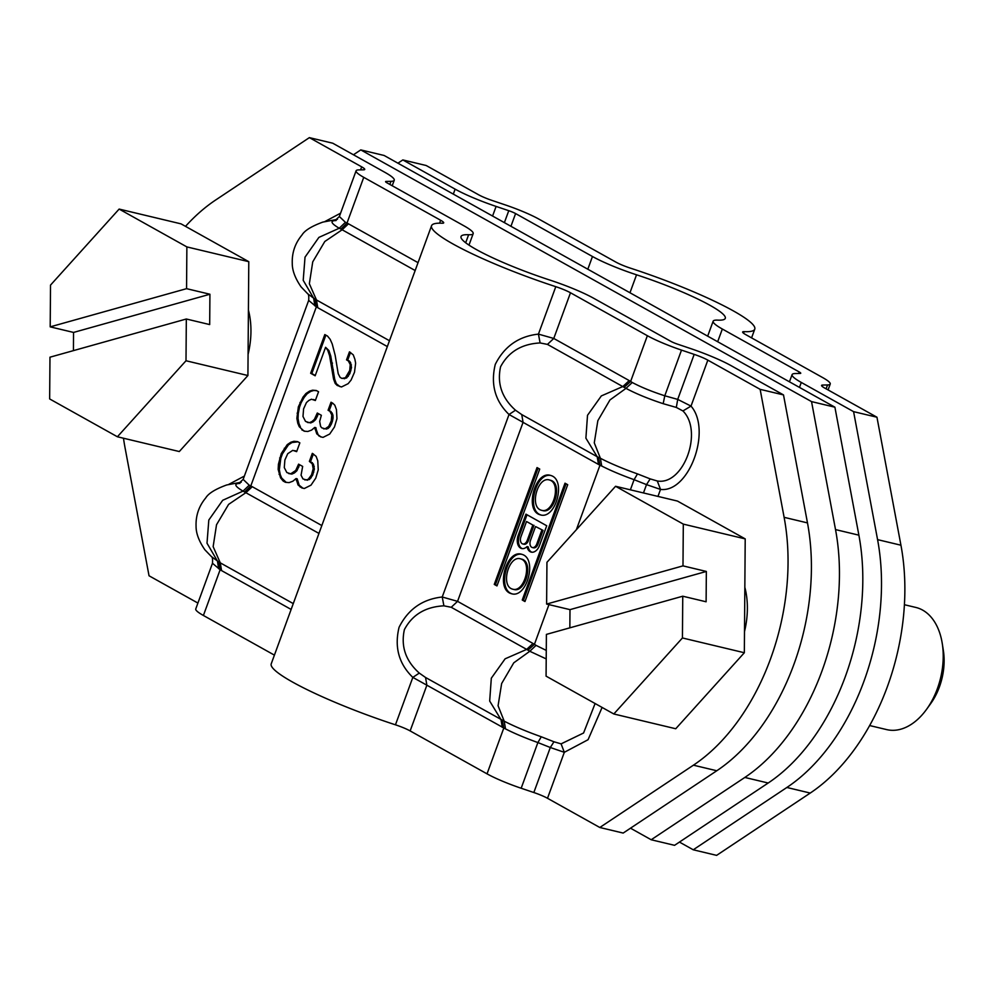 <?xml version="1.0" encoding="UTF-8"?>
<svg xmlns="http://www.w3.org/2000/svg" width="993" height="993" viewBox="0 0 993 993"><rect width="100%" height="100%" fill="white"/><g stroke="black" fill="none" stroke-linecap="round" stroke-linejoin="round"><path stroke-width="1.49" d="M360.571 169.877L361.675 166.849A15.702 2.147 20.1 0 1 364.741 169.455A15.702 2.147 20.1 0 1 363.661 169.815L358.808 169.902A39.248 5.362 20.1 0 0 356.09 170.808A39.248 5.362 20.1 0 0 363.748 177.337L440.631 220.26A15.702 2.147 -159.9 0 1 443.685 222.866A15.702 2.147 -159.9 0 1 442.17 223.226A109.9 15.032 -159.9 0 0 431.558 225.721A109.9 15.032 -159.9 0 0 555.795 286.679A15.702 2.147 -159.9 0 1 570.491 292.774L553.771 338.452L538.442 334.12C518.706 336.279 504.32 346.383 495.271 364.406C490.468 384.254 495.048 400.949 509.024 414.503L523.063 422.36L457.562 601.348L442.233 597.004C422.509 599.164 408.111 609.268 399.074 627.291C394.258 647.138 398.838 663.833 412.827 677.387L505.499 728.899C514.287 733.393 525.086 737.948 537.883 742.565L521.176 788.243L533.837 792.526A15.702 2.147 -159.9 0 1 547.503 798.285L599.809 827.492L693.424 765.181A188.397 121.345 -76.6 0 0 770.494 658.967A188.397 121.345 -76.6 0 0 784.122 517.328L760.141 389.343L707.835 360.136L691.016 406.1L677.71 399.397L676.32 407.44L663.175 403.679C648.566 398.888 636.165 393.787 626 388.375L609.963 399.943L597.848 420.66L594.273 442.841L600.405 458.294L597.19 456.718L585.895 438.161L587.508 415.31L601.336 395.922L622.884 386.513L629.202 380.58L632.256 382.491C640.994 387.158 651.842 391.59 664.789 395.785L677.71 399.397L694.181 354.377A15.702 2.147 -159.9 0 1 707.835 360.136M694.181 354.377L681.508 350.107A39.248 5.362 -159.9 0 1 647.362 335.708L570.491 292.774M418.041 262.661L348.481 223.822L342.163 229.755L324.798 241.498L312.733 261.867L309.357 283.737L316.469 299.96L313.639 298.161L303.213 280.311L305.025 257.15L318.89 237.401L339.221 228.241L345.427 222.32L347.016 223.053L363.748 177.337M345.427 222.32L339.37 216.511L356.09 170.808M321.831 525.545L252.272 486.707L245.954 492.64L228.601 504.394L216.524 524.751L213.147 546.622L220.272 562.845L219.006 562.1L220.136 569.746L212.477 563.267L195.758 608.957A39.248 5.362 20.1 0 0 203.404 615.474L274.416 655.132M239.164 483.405L239.015 483.43C233.727 483.852 235.056 486.421 243.024 491.125L318.952 533.415M599.809 827.492L623.17 833.065L716.785 770.754A188.397 121.345 -76.6 0 0 793.854 664.54A188.397 121.345 -76.6 0 0 807.483 522.901L783.502 394.916L731.196 365.709A47.093 6.442 20.1 0 0 690.222 348.431L677.561 344.161A7.845 1.067 -159.9 0 1 670.722 341.282L593.851 298.359A47.093 6.442 20.1 0 0 549.787 280.051A78.497 10.737 20.1 0 1 461.037 236.508A78.497 10.737 20.1 0 1 468.622 234.733A47.093 6.442 20.1 0 0 473.177 233.665A47.093 6.442 20.1 0 0 463.992 225.833L387.109 182.911A7.845 1.067 20.1 0 1 385.582 181.607A7.845 1.067 20.1 0 1 386.116 181.421L390.969 181.334A47.093 6.442 20.1 0 0 394.233 180.242A47.093 6.442 20.1 0 0 385.048 172.422L332.742 143.215L309.369 137.63L215.754 199.941A188.397 121.345 -76.6 0 0 185.505 226.354M241.225 482.213L226.652 484.981C215.431 489.077 208.456 493.397 205.75 497.915C198.935 506.107 195.708 515.528 196.068 526.153C196.006 533.303 198.948 541.197 204.918 549.837L211.521 556.688L219.006 562.1M123.48 438.223A188.397 121.345 -76.6 0 0 125.056 447.793L149.037 575.779L197.905 603.061M521.176 788.243A39.248 5.362 -159.9 0 1 487.029 773.845L410.146 730.922A15.702 2.147 -159.9 0 0 395.462 724.816A109.9 15.032 -159.9 0 1 271.213 663.87L431.558 225.721M783.502 394.916L760.141 389.343M361.675 166.849L309.369 137.63M744.837 587.31A66.717 42.972 103.4 0 1 744.502 631.573M293.27 603.607L220.272 562.845L221.576 570.603L220.136 569.746L203.404 615.474M218.659 568.728L217.43 561.045L207.003 543.196L208.815 520.034L222.693 500.298L243.024 491.125L249.231 485.205L250.807 485.937L244.675 491.957M248.411 310.101A66.717 42.972 103.4 0 1 248.076 354.364M595.092 703.516L583.586 732.995L561.095 743.869L553.97 741.771L550.308 747.506L564.322 752.309L547.503 798.285M553.97 741.771L541.284 736.781C526.786 731.642 514.436 726.442 504.208 721.179L498.076 705.738L501.639 683.544L513.766 662.827L529.79 651.271L526.675 649.397L532.993 643.464L457.562 601.348L451.244 607.282L443.908 605.829C425.476 606.797 412.294 614.729 404.387 629.636C400.7 646.418 405.678 660.904 419.294 673.093L425.563 677.487L504.208 721.179L505.499 728.899M451.244 607.282L526.675 649.397L505.127 658.806L491.312 678.194L489.686 701.046L500.993 719.602L502.297 727.36M548.955 604.613L534.433 644.32L536.059 645.376L529.79 651.271L546.212 658.905M657.292 480.984L650.167 478.887L646.517 484.621L660.519 489.425L657.292 480.984C683.631 485.627 703.528 431.272 682.923 410.941L676.32 407.44M629.202 380.58L553.771 338.452L547.453 344.397L540.105 342.945C521.673 343.913 508.503 351.845 500.584 366.752C496.91 383.534 501.875 398.019 515.491 410.208L521.759 414.59L523.063 422.36L599.958 465.245L601.696 466.015L600.405 458.294C610.633 463.557 622.996 468.746 637.481 473.897L634.093 479.681C621.283 475.064 610.484 470.508 601.696 466.015M536.059 645.376L546.274 650.415M530.163 551.686A10.203 6.579 -76.6 0 0 531.267 552.12A10.203 6.579 -76.6 0 0 539.497 545.467L546.721 525.756L525.955 514.163L518.209 535.339A10.203 6.579 -76.6 0 0 520.605 548.111A10.203 6.579 -76.6 0 0 521.71 548.533A10.203 6.579 -76.6 0 0 527.035 546.597A10.203 6.579 -76.6 0 0 530.163 551.686M551.363 475.659L550.321 475.337C535.339 470.756 524.465 509.57 539.484 514.585L540.515 514.92C555.509 519.488 566.382 480.686 551.363 475.659M522.504 554.528L521.462 554.206C506.48 549.625 495.606 588.439 510.625 593.454L511.656 593.777C526.65 598.357 537.511 559.556 522.504 554.528M494.266 584.418L496.972 585.92L539.733 469.081L537.027 467.579L494.266 584.418L495.433 584.691L538.082 468.162M524.962 601.547L567.711 484.708L565.005 483.194L522.244 600.033L524.962 601.547M632.256 382.491L626 388.375L547.453 344.397M650.167 478.887L637.481 473.897M315.215 299.216L316.345 306.862L308.674 300.382C308.997 296.262 308.624 294.027 307.582 293.68M249.231 485.205L243.161 479.396L308.674 300.382M354.501 372.251L351.112 380.034L348.158 383.658L341.505 386.972L337.173 385.433L335.187 383.447L333.549 379.016L329.577 355.693L327.752 350.281L325.58 347.302L315.166 375.788L310.648 373.269L324.81 334.567L327.516 336.068L330.148 339.296L332.233 343.988L335.162 355.295L338.203 373.703L340.115 377.402L341.915 378.407L345.427 377.737L349.722 370.463L350.244 364.592L348.332 360.893L346.532 359.876L349.462 351.845L353.26 354.849L354.898 359.28L355.631 363.202L354.501 372.251M303.585 408.893L302.989 416.477L305.534 421.417L309.406 422.695L312.013 421.516L314.433 419.356L317.288 413.026L321.36 415.297L319.672 421.392L320.59 426.307L321.67 427.797L325.096 428.827L328.695 426.431L331.277 420.846L331.799 414.975L329.899 411.276L328.087 410.27L331.029 402.227L332.829 403.245L334.827 405.231L336.466 409.662L336.95 418.736L334.455 427.015L329.713 434.04L323.06 437.367L320.54 436.833L316.742 433.829L314.744 427.437L311.603 430.081L307.818 431.483L304.131 431.185L299.241 426.705L297.788 423.254L296.87 418.338L298.359 406.857L303.002 397.138L305.956 393.513L309.555 391.118L312.609 390.187L316.295 390.497L318.554 391.751L315.352 400.514L311.479 399.223L308.873 400.415L306.44 402.575L303.585 408.893M312.274 463.88L309.382 461.385L312.323 453.354L316.122 456.346L317.76 460.777L318.244 469.85L315.749 478.129L311.008 485.155L304.354 488.482L301.835 487.948L298.037 484.956L296.038 478.552L292.898 481.195L289.112 482.61L285.425 482.3L283.166 481.046L280.535 477.819L278.164 469.453L278.412 464.314L281.255 453.59L287.25 444.628L290.85 442.233L293.903 441.302L297.59 441.612L299.849 442.866L296.646 451.629L292.774 450.35L287.734 453.689L284.879 460.007L284.283 467.591L286.828 472.531L290.701 473.822L295.728 470.471L298.583 464.153L302.654 466.412L301.065 475.2L302.964 478.911L306.39 479.942L308.289 479.234L311.504 474.877L313.192 468.783L312.274 463.88L313.44 464.153L314.359 469.068L312.671 475.163L309.456 479.52L304.777 479.917M312.311 551.574L297.093 593.144M335.373 220.52L335.212 220.545C329.924 220.967 331.265 223.524 339.221 228.241L340.884 229.073L347.016 223.053L348.481 223.822M415.161 270.53L340.884 229.073M337.434 219.329L322.862 222.097C311.628 226.193 304.665 230.513 301.959 235.031C295.144 243.223 291.905 252.632 292.265 263.269C292.203 270.419 295.157 278.313 301.127 286.952L307.731 293.804L313.639 298.161L314.868 305.844M393.302 330.259L408.508 288.69M515.491 410.208L509.024 414.503L442.233 597.004L443.908 605.829M419.294 673.093L412.827 677.387L395.462 724.816M561.095 743.869L564.322 752.309L588.067 739.711L602.106 707.438M540.105 342.945L538.442 334.12L555.795 286.679M657.962 496.413L660.519 489.425C689.043 492.975 712.018 430.205 691.016 406.1L682.923 410.941M598.494 464.476L597.19 456.718L521.759 414.59M387.332 346.557L317.772 307.718L316.469 299.96L389.467 340.723M549.998 480.165L549.228 479.917C537.809 476.503 529.418 506.169 540.85 510.092L541.619 510.34C553.039 513.753 561.43 484.087 549.998 480.165M527.233 540.378L532.844 525.036L526.526 521.511L520.915 536.853A5.499 3.538 -76.6 0 0 522.206 543.73A5.499 3.538 -76.6 0 0 522.802 543.953A5.499 3.538 -76.6 0 0 527.233 540.378L528.4 540.651A5.499 3.538 -76.6 0 1 523.969 544.238L522.802 543.953M521.139 559.022L520.369 558.786C508.95 555.372 500.546 585.038 511.978 588.961L512.748 589.197C524.18 592.61 532.571 562.957 521.139 559.022M541.868 530.088L536.791 543.953L537.958 544.238L543.034 530.361L535.55 526.551L543.034 530.361M537.958 544.238A5.499 3.538 -76.6 0 1 533.526 547.813L532.36 547.54A5.499 3.538 -76.6 0 1 531.764 547.304A5.499 3.538 -76.6 0 1 530.473 540.428L535.55 526.551M532.36 547.54A5.499 3.538 -76.6 0 0 536.791 543.953M527.01 514.746L519.376 535.612A10.203 6.579 -76.6 0 0 521.772 548.384A10.203 6.579 -76.6 0 0 522.293 548.632M527.035 546.597L528.202 546.882A10.203 6.579 -76.6 0 0 531.329 551.959A10.203 6.579 -76.6 0 0 531.863 552.22M532.844 525.036L526.526 521.511M534.011 525.322L528.4 540.651M525.074 601.237L523.423 600.318L566.06 483.79M550.904 475.498C536.009 472.109 525.967 509.992 540.651 514.87L541.111 515.032M542.203 510.439L542.786 510.613C554.206 514.026 562.597 484.361 551.165 480.438L549.228 479.917M522.045 554.367C507.15 550.978 497.108 588.849 511.792 593.74L512.251 593.901M513.344 589.308L513.927 589.482C525.347 592.895 533.737 563.23 522.306 559.307L520.369 558.786M497.096 585.609L495.433 584.691M522.244 600.033L523.423 600.318M349.424 362.371L350.591 362.656L349.499 361.167L347.699 360.161L350.517 352.441M348.332 360.893L349.499 361.167M340.053 386.674L336.354 383.72L334.715 379.289L330.743 355.966L328.919 350.554L325.58 347.302M337.173 385.433L338.34 385.718M335.187 383.447L336.354 383.72M333.549 379.016L334.715 379.289M333.176 377.055L334.343 377.328M332.159 369.446L333.325 369.719M331.314 362.817L332.494 363.103M329.577 355.693L330.743 355.966M327.752 350.281L328.919 350.554M315.277 375.478L311.814 373.542L325.865 335.15M310.648 373.269L311.814 373.542M299.638 464.736L296.895 470.744L294.474 472.916L291.868 474.095L288.628 473.537M294.834 450.623L296.758 451.319M297.974 441.823L292.016 442.518L288.417 444.901L282.422 453.863L280.82 458.245L279.331 469.739L280.249 474.642L281.714 478.092L286.207 482.362M296.038 478.552L297.205 478.837L299.203 485.229L302.902 488.171M313.378 453.938L310.548 461.658L313.44 464.153M341.915 378.407L346.594 378.01L349.821 373.653L351.51 367.559L350.591 362.656M343.541 378.445L344.708 378.718M345.427 377.737L346.594 378.01M347.128 376.049L348.295 376.322M348.655 373.38L349.821 373.653M349.722 370.463L350.889 370.737M350.343 367.286L351.51 367.559M350.244 364.592L351.41 364.865M346.532 359.876L347.699 360.161M307.333 422.422L309.406 422.695M312.013 421.516L313.18 421.802L310.573 422.981M314.433 419.356L315.6 419.629L313.18 421.802M316.221 415.955L317.388 416.228L315.6 419.629M318.343 413.622L317.388 416.228M323.482 428.802L325.096 428.827M326.995 428.12L328.162 428.405L326.275 429.1M328.695 426.431L329.862 426.717L328.162 428.405M330.21 423.763L331.377 424.048L329.862 426.717M331.277 420.846L332.456 421.119L331.377 424.048M331.898 417.668L333.065 417.954L332.456 421.119M331.799 414.975L332.965 415.26L333.065 417.954M330.979 412.765L332.146 413.038L332.965 415.26M329.899 411.276L332.146 413.038M328.087 410.27L331.066 411.549M332.084 402.823L329.254 410.543M318.741 435.828L321.608 437.057M316.742 433.829L319.907 436.101M315.104 429.398L316.271 429.684L317.909 434.115M314.744 427.437L315.911 427.71L316.271 429.684M301.872 429.919L304.913 431.247M299.241 426.705L303.039 430.205M297.788 423.254L298.955 423.527L300.42 426.978M296.87 418.338L298.037 418.612L298.955 423.527M297.118 413.2L298.285 413.485L298.037 418.612M298.359 406.857L299.526 407.13L298.285 413.485M299.96 402.475L301.127 402.748L299.526 407.13M303.002 397.138L304.168 397.411L301.127 402.748M305.956 393.513L307.122 393.787L304.168 397.411M309.555 391.118L310.722 391.403L307.122 393.787M312.609 390.187L313.776 390.472L310.722 391.403M316.68 390.708L313.776 390.472M313.54 399.509L315.464 400.204M309.382 461.385L310.548 461.658M300.035 486.942L301.202 487.215M298.037 484.956L299.203 485.229M296.398 480.513L297.565 480.798M283.166 481.046L284.333 481.32M280.535 477.819L281.714 478.092M279.083 474.369L280.249 474.642M278.164 469.453L279.331 469.739M278.412 464.314L279.579 464.6M279.654 457.972L280.82 458.245M281.255 453.59L282.422 453.863M284.296 448.253L285.463 448.526M287.25 444.628L288.417 444.901M290.85 442.233L292.016 442.518M293.903 441.302L295.07 441.587M290.701 473.822L291.868 474.095M293.307 472.631L294.474 472.916M295.728 470.471L296.895 470.744M297.515 467.07L298.682 467.343M306.39 479.942L307.569 480.215M308.289 479.234L309.456 479.52M309.99 477.546L311.157 477.832M311.504 474.877L312.671 475.163M312.572 471.96L313.751 472.234M313.192 468.783L314.359 469.068M313.093 466.089L314.26 466.375M311.181 462.39L312.361 462.664M248.784 261.68L186.87 246.909L119.135 209.076L181.036 223.859L248.784 261.68L247.915 375.528L179.299 451.542L117.397 436.771L186.001 360.757L186.324 319.001L49.973 357.195L49.65 398.938L117.397 436.771M119.135 209.076L50.519 285.103L50.196 326.858L186.56 288.665L186.87 246.909M73.42 350.616L73.556 332.432L50.196 326.858M186.56 288.665L209.92 294.238L209.684 324.574L186.324 319.001M247.915 375.528L186.001 360.757M209.92 294.238L73.556 332.432M904.412 604.725L915.831 607.443A62.795 40.452 103.4 0 1 942.258 643.489L943.35 650.427A50.755 32.695 103.4 0 1 930.64 703.689L926.531 709.387A62.795 40.452 103.4 0 1 900.8 729.197A62.795 40.452 103.4 0 1 886.675 729.607L869.645 725.548M942.258 643.489A62.795 40.452 103.4 0 1 926.531 709.387M745.209 538.889L683.308 524.118L615.561 486.285L677.462 501.068L745.209 538.889L744.34 652.736L675.736 728.75L613.823 713.979L682.439 637.965L682.75 596.21L546.398 634.403L546.076 676.146L613.823 713.979M615.561 486.285L546.944 562.311L546.622 604.067L682.985 565.873L683.308 524.118M569.845 627.824L569.994 609.64L546.622 604.067M682.985 565.873L706.346 571.447L706.11 601.783L682.75 596.21M744.34 652.736L682.439 637.965M706.346 571.447L569.994 609.64M353.446 154.771L360.769 149.906L384.13 155.479L834.902 407.192L858.883 535.165A188.397 121.345 -76.6 0 1 845.254 676.804A188.397 121.345 -76.6 0 1 768.185 783.018L674.557 845.328L651.197 839.755L630.493 828.187M360.769 149.906L811.542 401.606L835.523 529.592L858.883 535.165M834.902 407.192L811.542 401.606M651.197 839.755L744.824 777.445A188.397 121.345 -76.6 0 0 821.894 671.231A188.397 121.345 -76.6 0 0 835.523 529.592M504.394 222.631L508.764 210.69L496.103 206.42A47.093 6.442 -159.9 0 1 455.129 189.142L402.823 159.935L426.183 165.508L478.489 194.715A15.702 2.147 -159.9 0 0 492.143 200.474L504.816 204.757A39.248 5.362 -159.9 0 1 538.963 219.155L615.834 262.078A15.702 2.147 20.1 0 0 630.53 268.184A109.9 15.032 20.1 0 1 754.767 329.13A109.9 15.032 20.1 0 1 744.154 331.637A15.702 2.147 20.1 0 0 742.64 331.985A15.702 2.147 20.1 0 0 745.693 334.591L822.576 377.526A39.248 5.362 20.1 0 1 830.235 384.043A39.248 5.362 20.1 0 1 827.517 384.949L822.663 385.048A15.702 2.147 20.1 0 0 821.583 385.408A15.702 2.147 20.1 0 0 824.637 388.015L876.956 417.221L900.936 545.207A188.397 121.345 103.4 0 1 887.308 686.846A188.397 121.345 103.4 0 1 810.238 793.059L716.611 855.37L693.251 849.785L786.866 787.474L810.238 793.059M402.823 159.935L397.945 163.187M679.448 842.076L693.251 849.785M798.657 373.467L799.216 371.953A7.845 1.067 20.1 0 1 800.743 373.256A7.845 1.067 20.1 0 1 800.209 373.43L795.356 373.529A47.093 6.442 20.1 0 0 792.091 374.622A47.093 6.442 20.1 0 0 801.277 382.442L853.583 411.648L877.576 539.633A188.397 121.345 103.4 0 1 863.947 681.272A188.397 121.345 103.4 0 1 786.866 787.474M508.764 210.69A7.845 1.067 -159.9 0 1 515.59 213.569L592.473 256.504A47.093 6.442 -159.9 0 0 636.538 274.8A78.497 10.737 -159.9 0 1 725.287 318.343A78.497 10.737 -159.9 0 1 717.703 320.131A47.093 6.442 20.1 0 0 713.148 321.198A47.093 6.442 20.1 0 0 722.333 329.018L799.216 371.953M853.583 411.648L876.956 417.221M681.508 350.107L664.789 395.785L663.175 403.679M647.362 335.708L630.629 381.436L624.187 387.27M291.135 609.441L221.576 570.603M440.631 220.26L439.564 223.177M244.377 476.069L228.477 484.547M390.969 181.334L389.839 184.437M386.116 181.421L385.88 182.091M807.483 522.901L784.122 517.328M716.785 770.754L693.424 765.181M252.272 486.707L250.807 485.937L316.345 306.862L317.772 307.718M340.587 213.185L324.686 221.662M425.563 677.487L426.866 685.244L410.146 730.922M502.321 720.31L503.761 728.13L487.029 773.845M541.284 736.781L537.883 742.565L550.308 747.506L533.837 792.526M643.464 492.95L646.517 484.621L634.093 479.681L630.381 489.822M598.518 457.425L599.958 465.245L576.374 529.703M527.991 650.154L534.433 644.32L532.993 643.464M468.622 234.733L465.68 242.764M518.209 535.339L519.376 535.612M744.824 777.445L768.185 783.018M453.317 194.107L455.129 189.142M799.464 387.407L801.277 382.442M877.576 539.633L900.936 545.207M822.179 386.389L822.663 385.048M743.558 333.238L744.154 331.637M826.102 388.834L827.517 384.949M717.678 341.729L722.333 329.018M492.578 216.04L496.103 206.42M510.948 226.292L515.59 213.569M629.972 292.749L636.538 274.8M587.819 269.215L592.473 256.504M392.21 185.753L394.233 180.242M212.477 563.267C212.787 559.146 212.428 556.912 211.372 556.564M468.981 245.11L473.177 233.665M336.106 220.508L334.939 220.645L339.37 216.511M239.896 483.392L238.73 483.529L243.161 479.396M542.786 510.613L541.619 510.34M513.927 589.482L512.748 589.197M789.46 381.809L792.091 374.622M828.075 389.939L830.235 384.043M751.577 337.868L754.767 329.13M707.674 336.143L713.148 321.198"/></g></svg>
